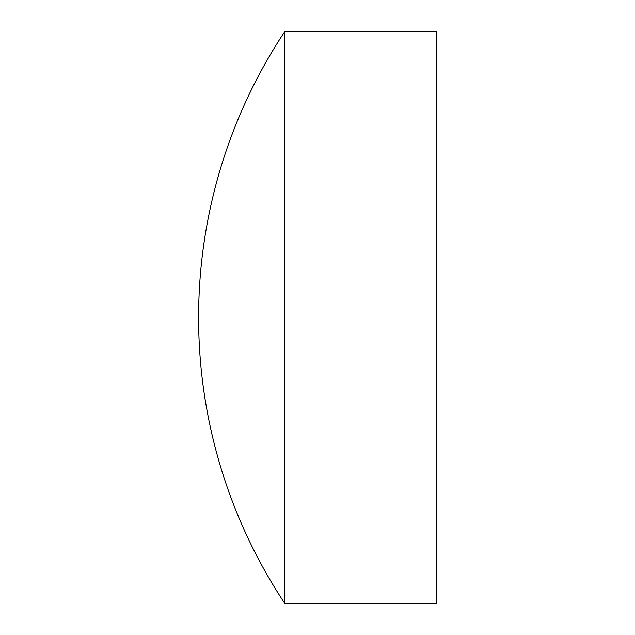 <?xml version="1.0" encoding="UTF-8"?>
<svg xmlns="http://www.w3.org/2000/svg" width="635" height="635" viewBox="0 0 635 635"><rect width="100%" height="100%" fill="white"/><g stroke="black" fill="none" stroke-linecap="round" stroke-linejoin="round"><path stroke-width="0.95" d="M284.647 31.75L284.647 603.25L436.404 603.25L436.404 31.75L284.647 31.75A517.501 517.501 0 0 0 284.647 603.25"/></g></svg>
